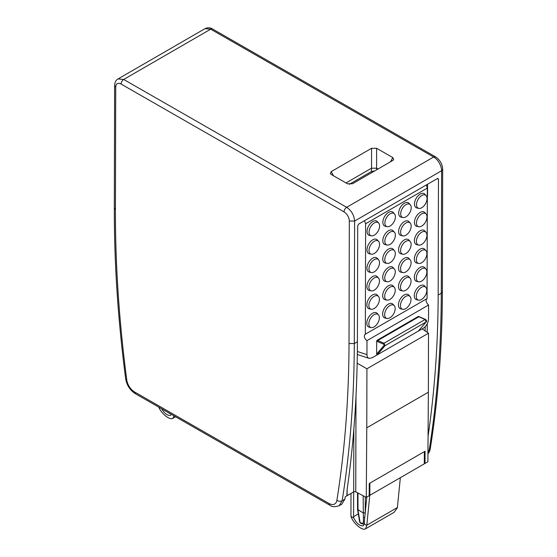 <?xml version="1.0" encoding="UTF-8"?>
<svg xmlns="http://www.w3.org/2000/svg" width="557" height="557" viewBox="0 0 557 557"><rect width="100%" height="100%" fill="white"/><g stroke="black" fill="none" stroke-linecap="round" stroke-linejoin="round"><path stroke-width="0.84" d="M424.343 451.657L424.316 463.828L369.848 495.312L369.173 494.964M369.876 483.142L369.848 495.312M424.977 463.445L425.068 451.24L369.263 483.497L369.166 495.702L366.276 497.38L366.778 427.811L428.361 392.212L427.887 461.76L424.977 463.445L424.316 463.062M341.838 504.176L344.839 499.218L345.229 496.816L346.865 495.862A1.497 0.863 -179.9 0 1 347.108 495.681L353.688 491.88A1.497 0.863 -179.9 0 1 355.756 491.852L366.276 497.38M174.111 415.926L172.858 418.328C169.85 420.431 161.398 413.719 158.759 407.125M171.298 414.311L170.56 415.334C167.678 415.856 164.677 413.656 161.572 408.734M341.845 504.169L339.164 505.714L342.151 500.771A1225.337 711.937 -120 0 0 354.301 343.544L357.42 341.74L357.705 225.857L358.757 224.018L437.419 178.546L438.463 179.173L438.171 295.064C438.025 344.08 434.655 391.146 428.061 436.256M346.865 495.862L347.088 489.819C353.82 442.822 357.26 393.465 357.42 341.74M422.157 328.888L428.507 333.197L428.361 392.212M428.507 333.197L366.924 368.797L366.778 427.811M366.924 368.797L357.169 363.199M358.297 513.937L353.598 516.659A7.485 4.345 -120 0 0 353.702 517.94L351.007 516.402A11.224 6.524 -120 0 1 350.945 515.134L350.994 493.432M353.598 516.659L353.66 491.894M170.15 413.656L169.217 413.12M437.419 178.546L438.06 178.435M365.225 512.858L363.08 512.906L357.538 509.342M363.171 495.751L363.429 521.818C363.227 523.545 362.099 523.747 360.059 522.417L360.212 522.793M363.429 521.818L364.306 522.132M351.007 516.402C353.013 523.162 362.342 531.12 365.566 528.816L394.05 512.349L397.371 507.775A11.224 6.524 -120 0 0 397.399 507.524L400.309 478.087A3.739 1.915 -55.2 0 0 400.323 477.697M365.566 528.816L366.791 525.453A11.224 6.524 -120 0 0 366.819 525.202L369.73 495.765A3.739 1.915 -55.2 0 1 369.806 495.298M353.702 517.94C356.633 523.538 359.815 526.163 363.268 525.822L364.104 523.907A7.485 4.345 -120 0 0 364.181 523.371L366.784 497.088M357.97 493.015L357.984 509.982L360.059 522.417L359.62 521.853L360.205 522.807C361.423 523.949 362.886 524.221 364.598 523.622M366.791 525.453L364.104 523.907M390.561 161.753L392.769 157.554L393.702 159.594L392.782 160.472L352.49 183.761L347.429 183.761L331.276 174.501L330.343 173.61L331.262 171.584L371.547 148.294L376.616 148.294L376.602 168.214L371.54 168.186L346.001 182.94M392.769 157.554L376.616 148.294M426.328 184.959L427.337 188.085L365.615 223.761L364.515 220.69M427.337 188.085L427.066 298.566C425.416 300.237 425.917 302.395 428.577 305.027L428.542 319.043C428.222 322.969 426.467 326.033 423.292 328.233L418.293 331.123L426.161 321.932L385.04 345.702L377.173 354.893L418.293 331.123L426.286 321.828A0.745 0.599 40.5 0 1 426.161 321.932L425.151 319.46L384.031 343.23L377.771 340.529L377.312 341.483L376.685 341.128L376.65 354.085L377.173 354.893L372.18 357.782L368.978 358.353C367.669 357.859 366.993 356.619 366.959 354.642L357.35 351.481M365.615 223.761L365.343 334.249C363.547 336.003 364.097 338.134 366.993 340.626L366.959 354.642M427.066 298.566L365.044 334.374M376.602 168.214L378.015 169.008M402.781 309.295L400.949 308.926A8.083 4.651 -60.2 0 1 399.146 301.323A8.083 4.651 -60.2 0 1 408.845 295.154L410.091 296.547A7.485 4.303 -60.2 0 1 410.349 302.771A7.485 4.303 -60.2 0 1 402.781 309.295A7.485 4.303 -60.2 0 1 401.11 302.256A7.485 4.303 -60.2 0 1 410.091 296.547M402.92 254.236L401.089 253.867A8.083 4.651 -60.2 0 1 399.285 246.264A8.083 4.651 -60.2 0 1 408.984 240.095L410.224 241.487A7.485 4.303 -60.2 0 1 410.488 247.719A7.485 4.303 -60.2 0 1 402.92 254.236A7.485 4.303 -60.2 0 1 401.249 247.197A7.485 4.303 -60.2 0 1 410.224 241.487M402.962 235.883L401.131 235.514A8.083 4.651 -60.2 0 1 399.327 227.91A8.083 4.651 -60.2 0 1 409.026 221.742L410.272 223.134A7.485 4.303 -60.2 0 1 410.53 229.366A7.485 4.303 -60.2 0 1 402.962 235.883A7.485 4.303 -60.2 0 1 401.291 228.843A7.485 4.303 -60.2 0 1 410.272 223.134M403.01 217.529L401.179 217.16A8.083 4.651 -60.2 0 1 399.376 209.557A8.083 4.651 -60.2 0 1 409.075 203.389L410.314 204.781A7.485 4.303 -60.2 0 1 410.579 211.012A7.485 4.303 -60.2 0 1 403.01 217.529A7.485 4.303 -60.2 0 1 401.339 210.497A7.485 4.303 -60.2 0 1 410.314 204.781M418.599 300.153L416.768 299.784A8.083 4.651 -60.2 0 1 414.965 292.181A8.083 4.651 -60.2 0 1 424.664 286.006L425.903 287.405A7.485 4.303 -60.2 0 1 426.168 293.63A7.485 4.303 -60.2 0 1 418.599 300.153A7.485 4.303 -60.2 0 1 416.928 293.114A7.485 4.303 -60.2 0 1 425.903 287.405M418.641 281.8L416.81 281.431A8.083 4.651 -60.2 0 1 415.007 273.828A8.083 4.651 -60.2 0 1 424.706 267.659L425.952 269.052A7.485 4.303 -60.2 0 1 426.209 275.276A7.485 4.303 -60.2 0 1 418.641 281.8A7.485 4.303 -60.2 0 1 416.97 274.761A7.485 4.303 -60.2 0 1 425.952 269.052M418.69 263.447L416.859 263.078A8.083 4.651 -60.2 0 1 415.056 255.475A8.083 4.651 -60.2 0 1 424.754 249.306L425.994 250.699A7.485 4.303 -60.2 0 1 426.258 256.923A7.485 4.303 -60.2 0 1 418.69 263.447A7.485 4.303 -60.2 0 1 417.019 256.408A7.485 4.303 -60.2 0 1 425.994 250.699M418.732 245.094L416.901 244.725A8.083 4.651 -60.2 0 1 415.097 237.122A8.083 4.651 -60.2 0 1 424.796 230.953L426.042 232.346A7.485 4.303 -60.2 0 1 426.3 238.57A7.485 4.303 -60.2 0 1 418.732 245.094A7.485 4.303 -60.2 0 1 417.061 238.055A7.485 4.303 -60.2 0 1 426.042 232.346M418.78 226.741L416.949 226.372A8.083 4.651 -60.2 0 1 415.146 218.769A8.083 4.651 -60.2 0 1 424.845 212.6L426.084 213.992A7.485 4.303 -60.2 0 1 426.349 220.224A7.485 4.303 -60.2 0 1 418.78 226.741A7.485 4.303 -60.2 0 1 417.109 219.702A7.485 4.303 -60.2 0 1 426.084 213.992M418.822 208.388L416.991 208.019A8.083 4.651 -60.2 0 1 415.188 200.416A8.083 4.651 -60.2 0 1 424.894 194.247L426.133 195.639A7.485 4.303 -60.2 0 1 426.39 201.871A7.485 4.303 -60.2 0 1 418.822 208.388A7.485 4.303 -60.2 0 1 417.158 201.349A7.485 4.303 -60.2 0 1 426.133 195.639M402.829 290.942L400.998 290.573A8.083 4.651 -60.2 0 1 399.195 282.97A8.083 4.651 -60.2 0 1 408.894 276.801L410.133 278.194A7.485 4.303 -60.2 0 1 410.398 284.418A7.485 4.303 -60.2 0 1 402.829 290.942A7.485 4.303 -60.2 0 1 401.158 283.903A7.485 4.303 -60.2 0 1 410.133 278.194M386.962 318.437L385.138 318.068A8.083 4.651 -60.2 0 1 383.32 316.801A8.083 4.651 -60.2 0 1 385.36 306.83A8.083 4.651 -60.2 0 1 393.033 304.296L394.272 305.689A7.485 4.303 -60.2 0 1 394.551 306.051A7.485 4.303 -60.2 0 1 393.458 314.12A7.485 4.303 -60.2 0 1 386.962 318.437A7.485 4.303 -60.2 0 1 385.284 317.267A7.485 4.303 -60.2 0 1 387.171 308.035A7.485 4.303 -60.2 0 1 394.272 305.689M387.011 300.084L385.179 299.715A8.083 4.651 -60.2 0 1 383.362 298.448A8.083 4.651 -60.2 0 1 385.402 288.477A8.083 4.651 -60.2 0 1 393.075 285.943L394.321 287.335A7.485 4.303 -60.2 0 1 394.593 287.697A7.485 4.303 -60.2 0 1 393.507 295.767A7.485 4.303 -60.2 0 1 387.011 300.084A7.485 4.303 -60.2 0 1 385.326 298.914A7.485 4.303 -60.2 0 1 387.219 289.682A7.485 4.303 -60.2 0 1 394.321 287.335M387.059 281.731L385.228 281.362A8.083 4.651 -60.2 0 1 383.411 280.094A8.083 4.651 -60.2 0 1 385.451 270.124A8.083 4.651 -60.2 0 1 393.124 267.59L394.363 268.982A7.485 4.303 -60.2 0 1 394.641 269.344A7.485 4.303 -60.2 0 1 393.548 277.414A7.485 4.303 -60.2 0 1 387.059 281.731A7.485 4.303 -60.2 0 1 385.374 280.561A7.485 4.303 -60.2 0 1 387.261 271.329A7.485 4.303 -60.2 0 1 394.363 268.982M387.101 263.377L385.27 263.008A8.083 4.651 -60.2 0 1 383.453 261.748A8.083 4.651 -60.2 0 1 385.493 251.771A8.083 4.651 -60.2 0 1 393.165 249.237L394.412 250.629A7.485 4.303 -60.2 0 1 394.683 250.991A7.485 4.303 -60.2 0 1 393.597 259.061A7.485 4.303 -60.2 0 1 387.101 263.377A7.485 4.303 -60.2 0 1 385.416 262.208A7.485 4.303 -60.2 0 1 387.31 252.975A7.485 4.303 -60.2 0 1 394.412 250.629M387.15 245.024L385.319 244.655A8.083 4.651 -60.2 0 1 383.501 243.395A8.083 4.651 -60.2 0 1 385.541 233.425A8.083 4.651 -60.2 0 1 393.214 230.883L394.453 232.276A7.485 4.303 -60.2 0 1 394.732 232.638A7.485 4.303 -60.2 0 1 393.639 240.715A7.485 4.303 -60.2 0 1 387.15 245.024A7.485 4.303 -60.2 0 1 385.465 243.855A7.485 4.303 -60.2 0 1 387.352 234.629A7.485 4.303 -60.2 0 1 394.453 232.276M387.192 226.671L385.36 226.302A8.083 4.651 -60.2 0 1 383.543 225.042A8.083 4.651 -60.2 0 1 385.583 215.072A8.083 4.651 -60.2 0 1 393.256 212.53L394.502 213.923A7.485 4.303 -60.2 0 1 394.774 214.285A7.485 4.303 -60.2 0 1 393.688 222.361A7.485 4.303 -60.2 0 1 387.192 226.671A7.485 4.303 -60.2 0 1 385.507 225.501A7.485 4.303 -60.2 0 1 387.4 216.276A7.485 4.303 -60.2 0 1 394.502 213.923M371.15 327.579L369.319 327.21A8.083 4.651 -60.2 0 1 367.502 325.942A8.083 4.651 -60.2 0 1 369.542 315.972A8.083 4.651 -60.2 0 1 377.214 313.438L378.461 314.83A7.485 4.303 -60.2 0 1 378.732 315.192A7.485 4.303 -60.2 0 1 377.646 323.262A7.485 4.303 -60.2 0 1 371.15 327.579A7.485 4.303 -60.2 0 1 369.465 326.409A7.485 4.303 -60.2 0 1 371.359 317.177A7.485 4.303 -60.2 0 1 378.461 314.83M371.192 309.226L369.368 308.857A8.083 4.651 -60.2 0 1 367.55 307.589A8.083 4.651 -60.2 0 1 369.59 297.619A8.083 4.651 -60.2 0 1 377.263 295.085L378.502 296.477A7.485 4.303 -60.2 0 1 378.781 296.839A7.485 4.303 -60.2 0 1 377.688 304.909A7.485 4.303 -60.2 0 1 371.192 309.226A7.485 4.303 -60.2 0 1 369.514 308.056A7.485 4.303 -60.2 0 1 371.401 298.824A7.485 4.303 -60.2 0 1 378.502 296.477M371.241 290.872L369.409 290.503A8.083 4.651 -60.2 0 1 367.592 289.243A8.083 4.651 -60.2 0 1 369.632 279.266A8.083 4.651 -60.2 0 1 377.305 276.732L378.551 278.124A7.485 4.303 -60.2 0 1 378.823 278.486A7.485 4.303 -60.2 0 1 377.737 286.556A7.485 4.303 -60.2 0 1 371.241 290.872A7.485 4.303 -60.2 0 1 369.556 289.703A7.485 4.303 -60.2 0 1 371.449 280.47A7.485 4.303 -60.2 0 1 378.551 278.124M371.289 272.519L369.458 272.15A8.083 4.651 -60.2 0 1 367.641 270.89A8.083 4.651 -60.2 0 1 369.681 260.92A8.083 4.651 -60.2 0 1 377.354 258.378L378.593 259.771A7.485 4.303 -60.2 0 1 378.871 260.133A7.485 4.303 -60.2 0 1 377.778 268.209A7.485 4.303 -60.2 0 1 371.289 272.519A7.485 4.303 -60.2 0 1 369.604 271.35A7.485 4.303 -60.2 0 1 371.491 262.124A7.485 4.303 -60.2 0 1 378.593 259.771M371.331 254.166L369.5 253.797A8.083 4.651 -60.2 0 1 367.683 252.537A8.083 4.651 -60.2 0 1 369.723 242.567A8.083 4.651 -60.2 0 1 377.395 240.025L378.642 241.418A7.485 4.303 -60.2 0 1 378.913 241.78A7.485 4.303 -60.2 0 1 377.827 249.856A7.485 4.303 -60.2 0 1 371.331 254.166A7.485 4.303 -60.2 0 1 369.646 252.996A7.485 4.303 -60.2 0 1 371.54 243.771A7.485 4.303 -60.2 0 1 378.642 241.418M371.38 235.813L369.549 235.444A8.083 4.651 -60.2 0 1 367.731 234.184A8.083 4.651 -60.2 0 1 369.771 224.213A8.083 4.651 -60.2 0 1 377.444 221.672L378.683 223.065A7.485 4.303 -60.2 0 1 378.962 223.427A7.485 4.303 -60.2 0 1 377.869 231.503A7.485 4.303 -60.2 0 1 371.38 235.813A7.485 4.303 -60.2 0 1 369.695 234.643A7.485 4.303 -60.2 0 1 371.582 225.418A7.485 4.303 -60.2 0 1 378.683 223.065M402.871 272.589L401.04 272.22A8.083 4.651 -60.2 0 1 399.237 264.617A8.083 4.651 -60.2 0 1 408.935 258.448L410.182 259.841A7.485 4.303 -60.2 0 1 410.439 266.065A7.485 4.303 -60.2 0 1 402.871 272.589A7.485 4.303 -60.2 0 1 401.2 265.55A7.485 4.303 -60.2 0 1 410.182 259.841M428.577 305.027L366.993 340.626M376.685 341.128A0.745 0.432 -60.2 0 1 377.214 340.216L418.328 316.439A0.745 0.432 -60.2 0 1 418.704 316.404L419.296 316.745M349.246 184.339L371.428 171.514L374.715 170.915M418.328 316.439L418.892 316.759L377.771 340.529L377.214 340.216M418.892 316.759L425.736 319.802M427.957 451.17L429.134 450.488A1225.337 711.937 -120 0 0 441.29 293.26L438.171 295.064M427.943 453.725A14.969 8.696 -120 0 0 429.134 450.488L430.213 449.06M339.164 505.714C335.015 507.114 331.888 506.933 329.793 505.185L329.02 503.465A11.231 6.524 -120 0 0 336.894 500.29C338.642 501.418 340.39 501.579 342.151 500.771L344.839 499.218M355.993 396.507L355.756 491.852M427.936 454.004L429.551 451.442L430.213 449.074C438.171 399.223 442.223 346.781 442.376 291.75L441.29 293.26L441.59 170.755A11.224 6.524 -120 0 0 433.652 157.018L346.663 207.301C345.068 208.409 344.184 209.933 344.024 211.883L121.057 84.044A7.485 4.345 -120 0 0 115.731 87.122L114.624 85.59L114.324 208.088L115.424 209.62A1221.598 709.764 -120 0 0 126.738 379.797A11.224 6.524 -120 0 0 134.578 391.982L135.351 393.702L329.793 505.185M336.894 500.29A1221.598 709.764 -120 0 0 349.016 343.544L354.301 343.544L354.607 221.045L441.59 170.755L442.676 169.244L442.376 291.75M427.219 332.32L427.24 323.854M437.106 178.727L438.463 179.173M427.316 196.468A2.994 1.81 -122.3 0 0 427.553 195.5L427.581 184.235M425.151 330.921L425.165 326.75M353.841 429.35L353.688 491.88M347.108 495.681L347.122 489.575M329.02 503.465L134.578 391.982M114.324 208.088C114.206 263.127 117.98 320.017 125.666 378.76A3.739 1.768 -7.5 0 0 126.738 379.797M397.399 507.524L366.819 525.202M115.424 209.62L115.731 87.122M118.056 78.927L123.696 79.463L210.685 29.18L205.046 28.644L118.056 78.927C115.988 79.971 114.846 82.192 114.624 85.59M349.016 343.544L349.316 221.045L354.607 221.045C354.141 215.204 351.495 210.623 346.663 207.301L123.696 79.463C122.101 80.57 121.217 82.102 121.057 84.044M349.316 221.045A7.485 4.345 -120 0 0 344.024 211.883M365.239 512.684L365.281 496.858M363.442 517.251L364.758 517.55M369.73 495.765L369.173 495.375M210.685 29.18L433.652 157.018L435.504 156.83L212.537 28.992A3.739 2.151 119.8 0 0 210.685 29.18M371.547 148.294L371.54 168.186M331.262 171.584L333.42 175.727M371.428 171.514L371.442 168.235M376.699 169.767L376.699 168.256M376.65 354.085L384.072 345.417L385.04 345.702L384.031 343.23L383.564 344.177L377.312 341.483M384.072 345.417A0.745 0.432 -120 0 0 383.564 344.177M172.858 418.328L175.566 416.761M169.648 413.545L167.379 412.069M125.666 378.76C126.815 385.277 130.046 390.255 135.351 393.702M357.531 492.785L357.538 509.321M357.552 509.46L359.62 521.853M212.537 28.992C210.17 27.523 207.67 27.404 205.046 28.644M442.676 169.244C442.328 163.925 439.939 159.789 435.504 156.83M357.316 354.496L368.978 358.353M419.254 316.717L425.506 319.419C426.683 320.484 426.947 321.285 426.286 321.828"/></g></svg>
